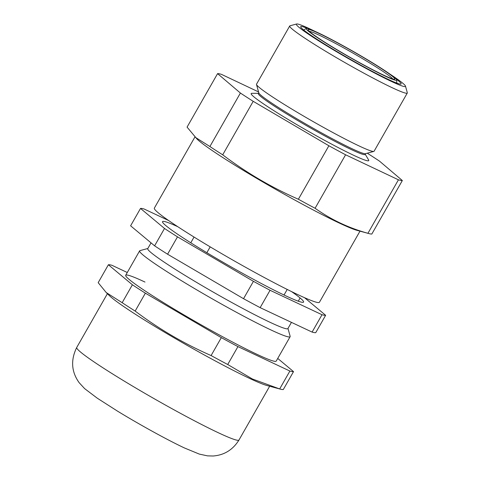 <?xml version="1.0" encoding="UTF-8"?>
<svg xmlns="http://www.w3.org/2000/svg" width="480" height="480" viewBox="0 0 480 480"><rect width="100%" height="100%" fill="white"/><g stroke="black" fill="none" stroke-linecap="round" stroke-linejoin="round"><path stroke-width="0.72" d="M368.85 233.562A107.202 7.044 29.7 0 0 371.832 234.024L402.342 180.54A107.202 7.044 -150.3 0 1 398.436 179.808L367.932 233.292A107.202 7.044 29.7 0 0 368.85 233.562L357.078 230.37A95.022 6.246 -150.3 0 1 302.124 204.042A95.022 6.246 -150.3 0 1 197.07 139.098L187.068 127.116L217.572 73.632A107.202 7.044 -150.3 0 1 221.472 74.364L258.552 91.92M367.932 233.292C348.606 227.952 330.99 219.606 315.078 208.266L345.588 154.782A107.202 7.044 -150.3 0 1 337.356 150.372A107.202 7.044 -150.3 0 1 328.884 145.758L298.38 199.242A107.202 7.044 29.7 0 0 306.852 203.856A107.202 7.044 29.7 0 0 315.078 208.266M258.768 92.7L258.3 93.522A61.5 4.044 29.7 0 0 327.438 137.352A61.5 4.044 29.7 0 0 365.142 154.464L365.61 153.642M258.414 93.324L251.802 93.33A67.68 4.446 29.7 0 0 327.258 141.786A67.68 4.446 29.7 0 0 368.61 159.96L365.256 154.266M289.716 25.98L256.524 84.168A67.68 4.446 29.7 0 0 256.506 84.498L258.816 92.88A61.5 4.044 29.7 0 0 327.972 136.416A61.5 4.044 29.7 0 0 365.43 153.69L373.824 151.416A67.68 4.446 29.7 0 0 374.094 151.23L407.286 93.042A67.68 4.446 -150.3 0 1 365.802 74.214A67.68 4.446 -150.3 0 1 289.716 25.98A67.68 4.446 -150.3 0 1 289.986 25.794L296.61 24A62.808 4.128 29.7 0 0 366.966 68.928A62.808 4.128 29.7 0 0 405.48 86.1A62.808 4.128 29.7 0 0 389.91 74.082M256.506 84.498A67.68 4.446 29.7 0 0 332.61 132.402A67.68 4.446 29.7 0 0 373.824 151.416M405.48 86.1L407.304 92.712A67.68 4.446 -150.3 0 1 407.286 93.042M396.084 78.99A57.798 3.798 -150.3 0 1 400.884 84.078A57.798 3.798 -150.3 0 1 365.682 67.842A57.798 3.798 -150.3 0 1 300.69 26.928A57.798 3.798 -150.3 0 1 307.512 28.47M359.988 231.156L319.416 302.28A95.022 6.246 -150.3 0 1 261.168 275.844A95.022 6.246 -150.3 0 1 154.344 208.122L194.91 136.998M314.88 31.284A62.808 4.128 29.7 0 0 296.61 24M367.26 153.192A107.202 7.044 -150.3 0 1 379.506 161.136L402.342 180.54M217.572 73.632L240.402 93.036L209.898 146.52A107.202 7.044 29.7 0 0 222.696 154.812L253.206 101.328A107.202 7.044 -150.3 0 1 240.402 93.036M253.206 101.328L328.884 145.758M345.588 154.782L398.436 179.808M298.38 199.242C271.44 187.428 246.216 172.62 222.696 154.812M209.898 146.52L195.054 137.136M190.776 242.796L194.052 237.054M291.444 322.368L287.892 328.59A80.67 5.304 -150.3 0 1 239.49 306.708A80.67 5.304 -150.3 0 1 147.744 248.652L151.044 242.862M287.982 328.434L290.148 336.282A86.628 5.694 -150.3 0 1 290.124 336.702A86.628 5.694 -150.3 0 1 238.146 313.206A86.628 5.694 -150.3 0 1 139.626 250.86A86.628 5.694 -150.3 0 1 139.974 250.626L147.834 248.496M168.606 220.524L144.144 209.016A107.202 7.044 29.7 0 0 140.514 208.44L164.508 228.468A107.202 7.044 29.7 0 0 177.492 236.85L253.434 281.328A107.202 7.044 29.7 0 0 270.054 290.28L322.008 314.724A107.202 7.044 29.7 0 0 325.638 315.3L304.56 297.702M322.008 314.724L312.102 332.088L260.148 307.644A107.202 7.044 -150.3 0 1 243.534 298.692L167.586 254.214A107.202 7.044 -150.3 0 1 154.602 245.832L130.608 225.804L140.514 208.44M325.638 315.3L315.738 332.664A107.202 7.044 -150.3 0 1 312.102 332.088M300.114 297.96L298.266 301.2M284.028 295.014L287.208 289.44M210.186 246.858L206.85 252.696M164.508 228.468L154.602 245.832M167.586 254.214L177.492 236.85M253.434 281.328L243.534 298.692M260.148 307.644L270.054 290.28M177.732 226.668A81.216 5.34 29.7 0 0 175.116 232.506A81.216 5.34 29.7 0 0 254.892 280.08A81.216 5.34 29.7 0 0 291.546 291.588M127.284 272.508L112.026 265.326A107.202 7.044 29.7 0 0 108.39 264.756L98.178 282.666L106.236 292.56L109.524 295.758A93.396 6.138 29.7 0 0 167.958 334.242A93.396 6.138 29.7 0 0 249.24 378.24A93.396 6.138 29.7 0 0 266.802 385.464L280.14 389.082A107.202 7.044 29.7 0 0 283.302 389.526L293.52 371.616L277.728 358.428M108.39 264.756L132.384 284.784A107.202 7.044 29.7 0 0 145.368 293.166L221.316 337.638A107.202 7.044 29.7 0 0 237.936 346.596L227.718 364.506L252.402 378.99L279.672 388.95A107.202 7.044 29.7 0 0 280.14 389.082M275.856 361.338A86.628 5.694 -150.3 0 1 256.914 354.3A86.628 5.694 -150.3 0 1 174.972 309.594A86.628 5.694 -150.3 0 1 125.688 275.682A86.628 5.694 -150.3 0 1 144.996 282.066M237.936 346.596L289.884 371.04A107.202 7.044 29.7 0 0 293.52 371.616M279.672 388.95L289.884 371.04M145.368 293.166L135.156 311.076C158.76 328.896 184.074 343.722 211.098 355.554L221.316 337.638M211.098 355.554A107.202 7.044 29.7 0 0 227.718 364.506M106.236 292.56L122.166 302.694L132.384 284.784M122.166 302.694A107.202 7.044 29.7 0 0 135.156 311.076M392.772 78.942A48.594 3.192 29.7 0 0 338.454 45.018A48.594 3.192 29.7 0 0 309.24 31.296M364.11 65.142A49.944 3.282 -150.3 0 1 308.046 29.844A49.944 3.282 -150.3 0 1 338.778 43.554A49.944 3.282 -150.3 0 1 394.632 79.23A49.944 3.282 -150.3 0 1 364.11 65.142M364.662 65.61A52.11 3.426 29.7 0 0 396.744 80.034A52.11 3.426 29.7 0 0 338.232 43.086A52.11 3.426 29.7 0 0 306.276 28.434A52.11 3.426 29.7 0 0 364.662 65.61M218.19 432.678A93.396 6.138 29.7 0 0 238.986 440.01C232.848 449.826 224.226 455.154 213.108 456L207.462 455.862L199.314 454.092L184.536 448.002C167.52 440.034 139.296 424.464 117.342 411.03L97.296 398.208L84.66 388.644L79.152 382.686C71.364 371.772 70.56 360.03 76.734 347.466A93.396 6.138 29.7 0 0 127.35 382.98A93.396 6.138 29.7 0 0 218.19 432.678M290.124 336.702L276.204 361.104M139.626 250.86L125.706 275.262M238.986 440.01L269.658 386.238M76.734 347.466L107.406 293.694M396.744 80.034L396.762 83.076M306.276 28.434L303.648 29.964"/></g></svg>

